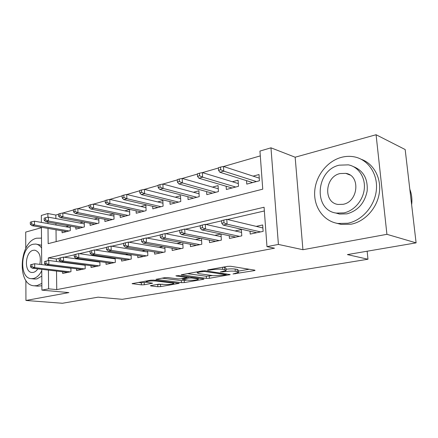 <?xml version="1.0" encoding="UTF-8"?>
<svg xmlns="http://www.w3.org/2000/svg" width="438" height="438" viewBox="0 0 438 438"><rect width="100%" height="100%" fill="white"/><g stroke="black" fill="none" stroke-linecap="round" stroke-linejoin="round"><path stroke-width="0.66" d="M233.021 273.969L254.144 270.657L255.064 270.372L254.692 270.136L230.662 266.266L227.41 266.375L208.099 269.852L207.519 270.043L207.847 270.224L212.523 269.709C216.284 269.124 219.684 269.009 222.728 269.359L224.787 269.677L226.161 270.476L220.396 271.965L225.313 271.637C229.03 271.073 232.354 270.958 235.283 271.292L237.259 271.593L238.535 272.348L233.021 273.969M151.061 285.521L150.426 285.724L150.951 285.937L157.828 286.709L160.647 286.611L179.202 283.348L153.733 280.085L150.727 280.194L132.084 283.643L141.397 284.859L144.299 284.755L152.539 283.211L147.715 282.483L146.248 281.864C148.214 281.032 151.449 280.753 155.955 281.015L172.424 283.003L173.727 283.578C171.762 284.377 168.597 284.656 164.223 284.415L158.638 284.202L151.061 285.521M56.518 271.062L56.743 289.606L48.607 288.839L41.911 290.131L41.747 269.315M416.1 242.86L386.924 234.319L376.078 134.734L405.172 149.544L416.1 242.86L347.4 254.593L367.969 259.23L122.251 299.318L98.101 297.172L62.393 303.266L25.935 300.473L68.881 292.6L41.911 290.131M376.078 134.734L295.157 157.215L302.921 249.715L386.924 234.319M302.921 249.715L278.404 244.426L266.977 246.632L264.081 207.24L48.306 257.905L48.333 260.594M56.743 289.606L274.495 248.193L266.977 246.632M206.424 278.393L209.391 278.289L230.207 274.621L205.395 270.804L202.219 270.914L181.217 274.807L206.424 278.393L206.303 276.263L212.605 275.584M203.227 279.345L184.349 282.565L181.452 282.669L155.944 279.351L164.688 277.676L167.743 277.572L178.058 278.891L181.058 278.787L187.245 277.593L176.06 275.94L178.375 275.524L203.544 278.886L203.982 279.11L203.227 279.345L203.199 278.842M41.418 227.705L25.711 232.074L25.765 248.428M25.869 280.364L25.935 300.473M68.963 225.899L65.755 226.764M83.34 222.011L79.683 223.002M98.26 217.982L94.126 219.099M113.765 213.793L109.117 215.047M120.187 215.135L120.258 217.456L129.763 214.954L129.577 209.517L124.688 210.842M136.13 210.809L136.218 213.251L146.095 210.651L145.881 205.115L140.872 206.468M152.709 206.309L152.813 208.877L163.089 206.167L162.843 200.533L157.702 201.918M169.955 201.617L170.075 204.327L180.779 201.507L180.494 195.764L175.222 197.188M187.913 196.717L188.061 199.586L199.208 196.646L198.89 190.793L193.476 192.255M206.626 191.603L206.802 194.647L218.431 191.581L218.069 185.608L212.507 187.114M226.15 186.249L226.353 189.495L238.496 186.292L238.091 180.199L232.37 181.743M250.016 231.198L250.213 234.084L263.139 231.374L262.674 224.962L256.197 226.369M229.255 235.743L229.424 238.447L241.787 235.852L241.371 229.578L235.058 230.946M209.386 240.073L209.528 242.625L221.365 240.139L220.993 233.996L214.834 235.332M190.349 244.218L190.47 246.627L201.809 244.245L201.496 238.507M172.09 248.176L172.194 250.465L183.068 248.182L182.805 242.816M154.565 251.976L154.658 254.144L165.093 251.954L164.874 246.917M137.735 255.611L137.811 257.681L147.836 255.578L147.655 250.837M121.556 259.104L121.616 261.081L131.258 259.055L131.104 254.588M105.991 262.461L106.04 264.349L115.314 262.406L115.189 258.174M91 265.691L91.044 267.498L99.974 265.625L99.875 261.617M76.562 268.795L76.595 270.531L85.202 268.724L85.12 264.919M264.355 210.968L227.437 219.493M221.623 220.834L205.92 224.459M200.199 225.784L185.378 229.205M179.755 230.503L165.745 233.733M160.215 235.009L146.971 238.069M141.529 239.323L128.996 242.219M123.642 243.457L111.767 246.194M106.5 247.41L95.243 250.01M90.058 251.209L79.377 253.673M74.274 254.85L64.14 257.194M59.108 258.354L56.371 258.984L56.398 261.481M200.796 238.371L195.468 239.526M181.452 242.564L176.914 243.55M162.92 246.578L159.109 247.404M145.153 250.426L142.011 251.111M128.11 254.122L125.586 254.67M111.739 257.67L109.79 258.091M96.004 261.081L94.592 261.387M80.866 264.36L79.951 264.557M66.297 267.519L65.842 267.618M70.907 268.089L70.961 271.713L62.667 273.454L62.645 271.784M260.303 155.884L223.588 166.506M218.409 168.006L202.46 172.621M197.385 174.089L182.285 178.458M177.302 179.898L162.991 184.042M158.107 185.455L144.524 189.38M139.727 190.771L126.834 194.499M122.125 195.863L109.872 199.405M105.246 200.746L93.59 204.119M89.051 205.433L77.953 208.641M73.491 209.933L62.924 212.988M58.539 214.259L55.834 215.042L55.878 218.557M55.938 223.55L55.955 225.017M56.015 229.797L56.157 241.628M246.528 180.648L246.769 184.113L259.455 180.768L259.006 174.548L253.115 176.136M113.891 213.821L114.05 219.093L104.901 221.508L104.841 219.285M98.796 218.086L98.917 223.084L90.108 225.406L90.064 223.281M84.244 222.186L84.342 226.922L75.851 229.162L75.812 227.13M70.217 226.123L70.294 230.629L62.103 232.786L62.076 230.837M367.969 259.23L367.148 251.22M41.38 222.416L41.32 215.447L47.868 213.52L47.906 217.253M55.834 215.042L47.868 213.52M48.016 228.422L48.164 243.654L262.751 189.167L259.948 151.072L270.969 147.825L278.404 244.426M295.157 157.215L270.969 147.825M41.709 264.618L41.418 227.284M48.426 270.104L48.607 288.839M47.956 222.11L47.966 223.594M56.371 258.984L48.306 257.905M238.513 271.971L238.392 270.136L237.117 269.37L237.259 271.593M226.085 269.255C229.605 268.806 232.622 268.74 235.14 269.058L237.117 269.37M226.139 270.087L226.024 268.22L224.65 267.404L224.787 269.677M223.073 267.153L224.65 267.404M238.458 271.111L249.206 269.25M187.201 273.619L206.303 276.263M225.641 274.944L226.227 274.763L225.937 274.599L204.486 271.472L199.75 272.003L197.209 272.83L198.726 273.63L213.459 275.705L225.641 274.944M186.911 280.03L184.245 280.49L184.349 282.565M162.044 278.152L181.354 280.594L184.245 280.49M188.422 280.221C192.89 280.49 196.18 280.189 198.304 279.324L197.089 278.727L191.439 277.982L188.433 278.086L182.268 279.269L188.422 280.221M138.271 282.439L141.321 282.789L146.588 282.264M156.607 284.558L162.635 284.229M220.544 167.075L218.387 167.699L218.546 170.305L220.708 169.687L220.544 167.075L223.5 166.478L223.791 171.17L219.909 172.271L252.633 182.564M220.708 169.687L223.791 171.17L256.433 181.567M223.5 166.478L259.263 178.146M219.909 172.271L218.546 170.305M262.871 227.689L262.263 227.815M221.606 220.61L221.77 223.298L223.971 222.794L223.807 220.1L221.606 220.61L226.791 219.339L227.098 224.179L260.572 231.91M223.807 220.1L226.791 219.339L262.888 227.968M223.971 222.794L227.098 224.179L223.139 225.072L256.701 232.726M221.77 223.298L223.139 225.072M411.638 204.765C412.317 199.295 411.709 194.122 409.82 189.249M347.898 223.232C362.193 220.473 374.868 205.953 376.368 189.95C377.972 173.941 368.161 159.613 354.517 156.903C350.203 156.032 345.85 156.18 341.454 157.335C326.983 161.173 315.53 176.164 314.687 191.685C313.745 207.201 323.622 221.228 337.917 223.473L347.898 223.232M336.439 223.199L341.246 224.426L351.188 224.19C364.745 221.573 376.937 208.422 379.253 193.322C381.64 178.222 373.778 163.741 361.361 159.339M353.477 166.643C363.414 170.672 367.98 178.786 367.159 190.973C364.657 203.106 357.928 210.733 346.978 213.848L339.483 214.045L335.464 212.923M343.912 212.895C354.26 210.777 363.299 200.193 364.317 188.641C365.412 177.094 358.322 166.763 348.407 164.858L339.286 165.164C315.699 170.136 313.088 210.317 336.395 213.098L343.912 212.895M340.096 173.552C324.865 176.607 323.069 202.635 338.048 204.453L343.08 204.311C358.421 201.803 360.682 175.304 345.79 173.366L340.096 173.552M41.5 238.135L36.655 238.206C19.19 241.699 16.677 285.138 34.131 285.79L36.962 285.636L41.856 283.402M34.131 285.79L37.975 286.162L41.878 285.735M36.184 244.119L41.555 245.264M41.802 276.121L36.918 278.913L34.794 279.039L31.235 278.667L33.359 278.541C36.699 277.736 39.502 275.13 41.758 270.728M41.577 248.012C39.978 245.669 38.04 244.349 35.763 244.054L33.173 244.245C20.575 246.654 18.686 278.212 31.235 278.667M39.814 264.382C41.205 256.498 39.54 251.768 34.821 250.18L33.206 250.29C25.065 251.768 23.822 272.195 31.903 272.48L33.326 272.392C35.018 271.993 36.524 270.815 37.849 268.855M199.427 173.191L197.368 173.787L197.505 176.339L199.569 175.748L199.427 173.191L202.372 172.594L202.63 177.182L198.923 178.239L232.058 187.99M199.569 175.748L202.63 177.182L235.693 187.031M202.372 172.594L238.31 183.56M198.923 178.239L197.505 176.339M179.257 179.032L177.291 179.602L177.412 182.099L179.377 181.535L179.257 179.032L182.192 178.43L182.416 182.925L178.874 183.933L212.353 193.185M179.377 181.535L182.416 182.925L215.835 192.266M182.192 178.43L218.261 188.762M178.874 183.933L177.412 182.099M159.974 184.617L158.091 185.164L158.195 187.612L160.078 187.07L159.974 184.617L162.898 184.015L163.095 188.417L159.706 189.38L193.465 198.162M160.078 187.07L163.095 188.417L196.804 197.281M162.898 184.015L199.049 193.76M159.706 189.38L158.195 187.612M141.523 189.966L139.717 190.486L139.81 192.884L141.611 192.37L141.523 189.966L144.43 189.358L144.6 193.673L141.354 194.598L175.348 202.936M141.611 192.37L144.6 193.673L178.551 202.093M144.43 189.358L180.631 198.562M141.354 194.598L139.81 192.884M241.546 232.244L241.212 232.315M200.188 225.559L200.33 228.193L202.427 227.711L202.285 225.077L200.188 225.559L205.263 224.316L205.531 229.047L239.455 236.345M202.285 225.077L205.263 224.316L241.557 232.392M202.427 227.711L205.531 229.047L201.754 229.901L235.754 237.122M200.33 228.193L201.754 229.901M179.744 230.284L179.865 232.857L181.869 232.403L181.743 229.824L179.744 230.284L184.716 229.069L184.951 233.7L219.252 240.582M181.743 229.824L184.716 229.069L221.152 236.64M181.869 232.403L184.951 233.7L181.343 234.511L215.704 241.327M179.865 232.857L181.343 234.511M160.209 234.801L160.313 237.319L162.23 236.881L162.12 234.357L160.209 234.801L165.082 233.607L165.285 238.141L199.898 244.645M162.12 234.357L165.082 233.607L201.617 240.725M162.23 236.881L165.285 238.141L161.836 238.918L196.503 245.362M160.313 237.319L161.836 238.918M141.523 239.115L141.616 241.584L143.45 241.168L143.357 238.694L141.523 239.115L146.303 237.949L146.473 242.389L181.348 248.543M143.357 238.694L146.303 237.949L182.892 244.645M143.45 241.168L146.473 242.389L143.177 243.134L178.091 249.227M141.616 241.584L143.177 243.134M123.844 195.085L122.12 195.583L122.191 197.938L123.921 197.439L123.844 195.085L126.741 194.477L126.883 198.71L123.773 199.591L157.948 207.524M123.921 197.439L126.883 198.71L161.025 206.714M126.741 194.477L162.958 203.183M123.773 199.591L122.191 197.938M123.636 243.249L123.713 245.669L125.465 245.269L125.388 242.844L123.636 243.249L128.323 242.105L128.471 246.457L163.549 252.277M125.388 242.844L128.323 242.105L164.94 248.412M125.465 245.269L128.471 246.457L125.306 247.169L160.417 252.934M123.713 245.669L125.306 247.169M106.899 199.991L105.24 200.473L105.301 202.778L106.96 202.301L106.899 199.991L109.779 199.389L109.894 203.539L106.91 204.387L141.228 211.932M106.96 202.301L109.894 203.539L144.19 211.149M109.779 199.389L145.98 207.634M106.91 204.387L105.301 202.778M106.494 247.213L106.554 249.583L108.241 249.2L108.175 246.824L106.494 247.213L111.093 246.085L111.214 250.355L146.451 255.869M108.175 246.824L111.093 246.085L147.699 252.031M108.241 249.2L111.214 250.355L108.186 251.04L143.445 256.498M106.554 249.583L108.186 251.04M90.633 204.705L89.045 205.165L89.095 207.426L90.682 206.971L90.633 204.705L93.497 204.097L93.595 208.17L90.732 208.986L125.153 216.169M90.682 206.971L93.595 208.17L128 215.419M93.497 204.097L129.659 211.915M90.732 208.986L89.095 207.426M90.053 251.012L90.102 253.339L91.717 252.967L91.668 250.64L90.053 251.012L94.57 249.906L94.663 254.089L130.026 259.318M91.668 250.64L94.57 249.906L131.137 255.518M91.717 252.967L94.663 254.089L91.756 254.746L127.135 259.92M90.102 253.339L91.756 254.746M75.013 209.227L73.485 209.671L73.524 211.893L75.057 211.45L75.013 209.227L77.865 208.619L77.937 212.622L75.183 213.405L109.681 220.248M75.057 211.45L77.937 212.622L112.418 219.526M77.865 208.619L113.957 216.043M75.183 213.405L73.524 211.893M74.268 254.659L74.307 256.942L75.862 256.586L75.818 254.303L74.268 254.659L78.703 253.575L78.78 257.681L114.219 262.63M75.818 254.303L78.703 253.575L115.21 258.88M75.862 256.586L78.78 257.681L75.988 258.31L111.438 263.216M74.307 256.942L75.988 258.31M60.006 213.574L58.533 214.001L58.561 216.18L60.033 215.759L60.006 213.574L62.831 212.972L62.886 216.898L60.241 217.648L94.778 224.174M60.033 215.759L62.886 216.898L97.417 223.479M62.831 212.972L98.84 220.024M60.241 217.648L58.561 216.18M59.108 258.163L59.135 260.402L60.625 260.062L60.597 257.818L59.108 258.163L63.461 257.101L63.515 261.125L99.01 265.828M60.597 257.818L63.461 257.101L99.886 262.116M60.625 260.062L63.515 261.125L60.833 261.732L96.333 266.386M59.135 260.402L60.833 261.732M45.563 217.757L44.15 218.168L44.167 220.309L45.585 219.903L45.563 217.757L48.372 217.155L48.41 221.009L45.864 221.732L80.417 227.963M45.585 219.903L48.41 221.009L82.963 227.289M48.372 217.155L84.282 223.862M45.864 221.732L44.167 220.309M44.528 261.535L44.545 263.731L45.979 263.402L45.963 261.201L44.528 261.535L48.804 260.484L48.842 264.442L84.359 268.899M45.963 261.201L48.804 260.484L85.125 265.236M45.979 263.402L48.842 264.442L46.264 265.023L81.78 269.441M44.545 263.731L46.264 265.023M31.662 221.787L30.304 222.181L30.31 224.283L31.673 223.895L31.662 221.787L34.454 221.185L34.476 224.973L32.023 225.669L66.565 231.609M31.673 223.895L34.476 224.973L69.018 230.963M34.454 221.185L70.244 227.563M32.023 225.669L30.31 224.283M30.501 264.776L30.512 266.934L31.892 266.616L31.881 264.459L30.501 264.776L34.701 263.747L34.728 267.629L70.239 271.867M31.881 264.459L34.701 263.747L70.907 268.242M31.892 266.616L34.728 267.629L32.242 268.193L67.748 272.387M30.512 266.934L32.242 268.193M235.118 273.317L235.157 273.892M210.037 269.501L210.076 270.147M222.843 271.45L222.876 272.058M235.14 269.058L235.283 271.292M225.269 270.919L225.313 271.637M222.597 267.24L222.728 269.359M212.49 269.063L212.523 269.709M254.1 270.043L254.144 270.657M181.699 274.615L181.721 275.059M229.331 274.325L229.37 274.883M209.271 276.159L209.391 278.289M225.888 273.821L225.937 274.599M204.447 270.744L204.486 271.472M202.241 270.908L202.279 271.549M199.717 271.363L199.75 272.003M181.354 280.594L181.452 282.669M156.465 279.159L156.486 279.592M186.73 276.641L186.763 277.358M176.043 275.633L176.06 275.94M197.051 278.021L197.089 278.727M191.406 277.265L191.439 277.982M188.373 276.86L188.433 278.086M182.964 278.453L182.991 279.039M172.391 282.362L172.424 283.003M155.928 280.353L155.955 281.015M151.876 282.97L151.893 283.419M144.217 282.685L144.299 284.755M141.321 282.789L141.397 284.859M132.643 283.452L132.654 283.873M178.496 283.107L178.512 283.561M160.565 284.59L160.647 286.611M157.74 284.689L157.828 286.709M150.935 285.543L150.951 285.937M226.172 273.859L226.222 274.686M197.155 271.823L197.209 272.83M187.201 276.707L187.24 277.495M198.244 278.179L198.288 279.066M182.235 278.584L182.268 279.269M173.678 282.515L173.716 283.348M146.215 281.004L146.248 281.864M350 175.03L345.79 173.366M339.483 214.045L336.395 213.098M337.917 223.473L341.246 224.426M41.052 238.037L41.5 238.108"/></g></svg>
